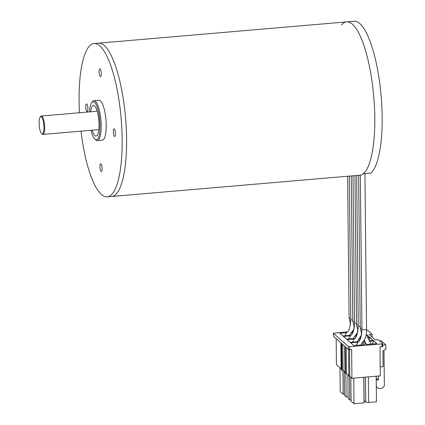 <?xml version="1.0" encoding="UTF-8"?>
<svg xmlns="http://www.w3.org/2000/svg" width="425" height="425" viewBox="0 0 425 425"><rect width="100%" height="100%" fill="white"/><g stroke="black" fill="none" stroke-linecap="round" stroke-linejoin="round"><path stroke-width="0.64" d="M79.454 112.747A76.941 20.602 85.1 0 1 79.082 100.714A76.941 20.602 85.1 0 1 94.052 43.541L98.483 43.159A76.941 20.602 85.1 0 1 125.577 118.06A76.941 20.602 85.1 0 1 111.626 196.483L359.805 175.206A76.941 20.602 85.1 0 0 373.761 96.783A76.941 20.602 85.1 0 0 346.662 21.882A76.941 20.602 85.1 0 1 373.102 90.068A76.941 20.602 85.1 0 1 363.29 173.719L370.68 173.087A1.849 0.494 85.1 0 1 370.595 173.124A1.849 0.494 85.1 0 1 370.504 173.102M90.642 111.791A15.39 4.122 85.1 0 1 93.399 105.379A15.39 4.122 85.1 0 1 98.818 120.355A15.39 4.122 85.1 0 1 96.029 136.042A15.39 4.122 85.1 0 1 92.22 130.188M91.046 130.289A19.082 5.111 -94.9 0 0 94.865 139.092A19.082 5.111 -94.9 0 0 100.056 125.54A19.082 5.111 -94.9 0 0 97.155 106.946A19.082 5.111 -94.9 0 0 91.731 102.568A19.082 5.111 -94.9 0 0 89.468 111.892M91.731 102.568L92.475 101.612A20.007 5.355 85.1 0 1 93.893 100.698A20.007 5.355 85.1 0 1 101.198 125.699A20.007 5.355 85.1 0 1 97.309 140.563A20.007 5.355 85.1 0 1 95.758 139.905L94.865 139.092M93.893 100.698L98.913 100.268A20.007 5.355 85.1 0 1 105.958 119.744A20.007 5.355 85.1 0 1 102.329 140.133L97.309 140.563M87.911 108.704A3.846 1.031 -94.9 0 0 86.509 103.897A3.846 1.031 -94.9 0 0 85.808 107.817A3.846 1.031 -94.9 0 0 87.162 111.562A3.846 1.031 -94.9 0 0 87.911 108.704M101.283 73.711A3.846 1.031 -94.9 0 0 99.88 68.903A3.846 1.031 -94.9 0 0 99.184 72.824A3.846 1.031 -94.9 0 0 100.539 76.569A3.846 1.031 -94.9 0 0 101.283 73.711M115.488 133.647A3.846 1.031 -94.9 0 0 114.081 128.839A3.846 1.031 -94.9 0 0 113.385 132.759A3.846 1.031 -94.9 0 0 114.739 136.505A3.846 1.031 -94.9 0 0 115.488 133.647M102.112 168.64A3.846 1.031 -94.9 0 0 100.709 163.832A3.846 1.031 -94.9 0 0 100.008 167.758A3.846 1.031 -94.9 0 0 101.363 171.498A3.846 1.031 -94.9 0 0 102.112 168.64M94.052 43.541A76.941 20.602 85.1 0 1 121.146 118.442A76.941 20.602 85.1 0 1 107.196 196.865A76.941 20.602 85.1 0 1 81.032 131.15M341.578 24.942A76.941 20.602 85.1 0 1 346.662 21.882L98.483 43.159A76.941 20.602 85.1 0 1 125.577 118.06A76.941 20.602 85.1 0 1 111.626 196.483L107.196 196.865M346.662 21.882L354.046 21.25A76.941 20.602 85.1 0 1 380.492 89.436A76.941 20.602 85.1 0 1 370.68 173.087M39.121 123.138A8.617 2.306 85.1 0 1 40.184 117.077A8.617 2.306 85.1 0 1 43.828 125.072A8.617 2.306 85.1 0 1 41.602 133.572A8.617 2.306 85.1 0 1 39.121 123.138M40.184 117.077L40.678 116.439A9.233 2.47 85.1 0 1 41.331 116.02A9.233 2.47 85.1 0 1 44.588 125.008A9.233 2.47 85.1 0 1 42.909 134.417A9.233 2.47 85.1 0 1 42.197 134.114L41.602 133.572M352.798 319.988A2.311 0.6 179.4 0 1 350.827 319.419A2.311 0.6 179.4 0 1 350.827 319.414C350.296 327.282 348.967 331.585 346.832 332.334L345.876 333.567L344.999 335.793M364.932 173.607L366.557 329.189A2.311 0.6 179.4 0 1 366.557 329.189A2.311 0.6 179.4 0 1 364.267 329.811A2.311 0.6 179.4 0 1 361.941 329.242A2.311 0.6 179.4 0 1 361.941 329.237C361.447 337.046 360.113 341.349 357.946 342.152L356.187 345.355M360.209 326.538A2.311 0.6 179.4 0 1 358.238 325.97A2.311 0.6 179.4 0 1 358.238 325.964C357.738 333.774 356.41 338.077 354.243 338.879L352.458 342.168M356.501 323.26A2.311 0.6 179.4 0 1 354.535 322.697A2.311 0.6 179.4 0 1 354.535 322.687L352.994 175.791M361.93 328.275A2.311 0.6 179.4 0 1 360.219 327.723A2.311 0.6 179.4 0 1 360.219 327.712L358.62 175.307M358.227 325.003A2.311 0.6 179.4 0 1 356.517 324.45A2.311 0.6 179.4 0 1 356.517 324.44L354.955 175.621M354.524 321.73A2.311 0.6 179.4 0 1 352.808 321.178A2.311 0.6 179.4 0 1 352.808 321.167L351.289 175.939M349.568 349.653L349.536 346.678L348.388 346.529L333.397 333.28L333.428 336.249L348.42 349.499L351.634 349.472L351.937 378.293L349.823 376.428L349.547 349.653M382.691 346.561L379.998 347.039L380.301 375.865L351.937 378.293M349.536 346.678L382.033 343.894L382.064 346.864M357.892 342.205L350.678 342.821L353.781 345.562L364.273 344.664L362.095 342.741M355.953 334.852L357.011 334.762M353.042 332.095L352.086 332.18L352.723 332.738M367.551 337.365L369.591 337.195L366.355 334.464M359.731 338.04L360.751 337.949M356.788 335.283L355.704 335.378L356.426 336.016M369.288 340.728L373.208 340.388L370.106 337.647L367.779 337.848M363.508 341.222L364.815 341.11M360.533 338.47L359.322 338.576L360.129 339.288M362.998 341.817L366.042 344.51L376.826 343.586L373.724 340.845L369.553 341.206M365.08 341.588L363.046 341.764M346.524 332.658L339.825 333.232L342.927 335.968L350.859 335.288M352.038 333.853L350.981 332.918M350.306 335.84L343.442 336.425L346.545 339.166L354.652 338.475M355.746 337.131L354.684 336.196M354.099 339.022L347.06 339.623L350.163 342.364L358.445 341.658M359.449 340.404L358.392 339.469M366.584 330.183L367.673 330.342L372.151 334.3L369.197 334.555L375.227 339.883L378.181 339.628L382.659 343.586L382.033 343.894M333.397 333.28L347.331 331.835M352.394 331.399L353.377 331.314M341.599 369.612L341.132 369.431L340.85 342.81M336.159 338.661L336.43 364.592L341.121 368.741M348.558 349.573L348.84 376.247L349.823 376.428M345.18 346.635L345.456 373.262L346.444 373.442L348.835 375.551M345.456 373.017L344.983 372.842L344.707 346.216M341.796 343.644L342.077 370.271L343.06 370.451L344.978 372.146M342.072 370.032L341.604 369.851L341.323 343.225M370.106 337.647L368.953 340.122M373.724 340.845L372.263 343.979M372.151 334.3L372.183 337.19M345.881 373.432L346.125 396.785L344.489 395.335L344.239 371.493M349.499 376.438L349.743 399.983L348.107 398.533L347.857 374.691M344.478 394.044L343.156 394.156L342.906 370.462M339.973 367.726L340.223 391.568L343.156 394.156M363.789 377.278L364.055 402.889L354.009 403.75L353.743 378.138M350.832 377.32L351.082 401.163L354.009 403.75M365.511 377.129L365.771 402.114L368.634 402.496L376.465 401.827L376.194 376.215M365.771 402.114L364.135 400.669L363.89 377.267M368.634 402.496L368.369 376.885M346.444 373.442L346.173 347.512M343.06 370.451L342.789 344.521M380.205 366.892L383.106 366.642L382.941 351.045L384.997 349.382L385.879 349.308L385.836 344.85L381.183 340.738L379.589 340.871M382.712 345.116L385.836 344.85M380.003 347.655L380.051 347.039M346.125 396.785L348.091 397.046M349.743 399.983L351.071 400.159M378.335 376.029L378.377 379.966L376.215 378.059M378.377 379.966L376.237 379.966M383.977 350.205L384.354 385.905L382.309 388.163L378.468 388.493L376.306 386.527M378.468 388.493L376.306 386.585M347.623 176.253L349.106 317.905L350.816 318.453M348.42 349.499L348.388 346.529M363.253 173.751L370.595 173.124M42.909 134.417L98.786 129.625M41.331 116.02L97.208 111.228M349.329 176.104L350.827 319.414M349.727 335.389L350.434 333.705L352.862 330.772L354.237 328.185M366.557 329.178C366.913 333.253 366.074 337.025 364.028 340.51L361.542 343.533L360.926 344.951M360.326 175.137L361.941 329.237M361.643 334.73L357.191 341.764M356.66 175.477L358.238 325.964M357.94 331.457L356.623 333.96L354.137 336.983L353.457 338.576M354.535 322.697C354.036 330.501 352.702 334.804 350.54 335.607L348.728 338.98M366.318 334.353L370.935 344.091M360.225 327.744L361.696 334.433M364.273 340.138L366.43 344.478M356.517 324.472L357.988 331.16M360.57 336.866L360.921 337.498M352.814 321.199L354.285 327.882M356.862 333.593L357.218 334.225M382.728 346.625L382.697 343.655M333.391 336.186L333.365 333.211M349.106 317.905L350.582 324.61M353.159 330.321L353.515 330.953"/></g></svg>
